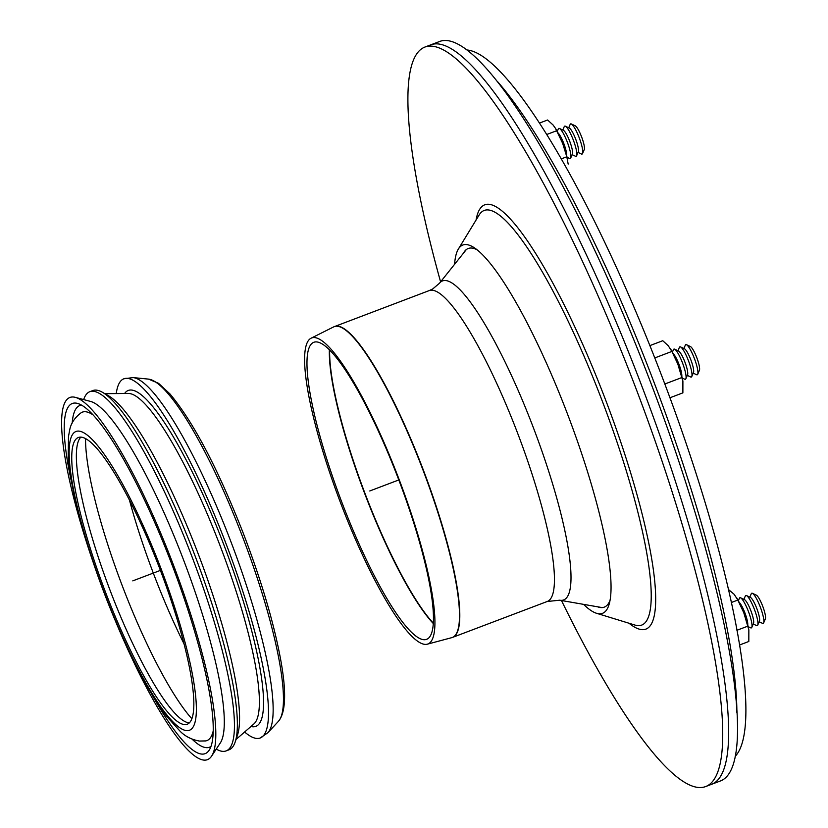 <?xml version="1.0" encoding="UTF-8"?>
<svg xmlns="http://www.w3.org/2000/svg" width="828" height="828" viewBox="0 0 828 828"><rect width="100%" height="100%" fill="white"/><g stroke="black" fill="none" stroke-linecap="round" stroke-linejoin="round"><path stroke-width="1.24" d="M673.226 353.701A12.917 2.484 69.2 0 1 679.032 364.444A12.917 2.484 69.2 0 1 681.806 376.326M672.408 352.138L673.485 349.613A16.146 3.105 69.2 0 1 674.623 349.178A16.146 3.105 69.2 0 1 682.572 363.099A16.146 3.105 69.2 0 1 685.853 378.779A16.146 3.105 69.2 0 1 684.715 379.214L682.231 378.044M674.623 349.178L678.598 351.062A12.917 2.484 69.2 0 1 684.953 362.188A12.917 2.484 69.2 0 1 687.582 374.742L685.853 378.779M677.956 350.761L679.405 347.367A16.146 3.105 69.2 0 1 680.554 346.932A16.146 3.105 69.2 0 1 688.503 360.853A16.146 3.105 69.2 0 1 691.773 376.533A16.146 3.105 69.2 0 1 690.635 376.968L687.302 375.384M680.554 346.932L684.518 348.816A12.917 2.484 69.2 0 1 690.883 359.942A12.917 2.484 69.2 0 1 693.502 372.496L691.773 376.533M683.887 348.516L685.336 345.121A16.146 3.105 69.2 0 1 686.474 344.686A16.146 3.105 69.2 0 1 694.423 358.596A16.146 3.105 69.2 0 1 697.704 374.287A16.146 3.105 69.2 0 1 696.565 374.722L693.222 373.138M686.474 344.686L690.448 346.57A12.917 2.484 69.2 0 1 696.803 357.696A12.917 2.484 69.2 0 1 699.432 370.251L697.704 374.287M739.166 602.318A12.917 2.484 69.2 0 1 744.972 613.062A12.917 2.484 69.2 0 1 747.746 624.943M738.348 600.755L739.425 598.23A16.146 3.105 69.2 0 1 740.563 597.795A16.146 3.105 69.2 0 1 748.512 611.716A16.146 3.105 69.2 0 1 751.793 627.396A16.146 3.105 69.2 0 1 750.654 627.831L748.17 626.661M740.563 597.795L744.538 599.679A12.917 2.484 69.2 0 1 750.892 610.805A12.917 2.484 69.2 0 1 753.521 623.36L751.793 627.396M743.896 599.379L745.345 595.984A16.146 3.105 69.2 0 1 746.494 595.549A16.146 3.105 69.2 0 1 754.443 609.47A16.146 3.105 69.2 0 1 757.713 625.15A16.146 3.105 69.2 0 1 756.575 625.585L753.242 624.001M746.494 595.549L750.458 597.433A12.917 2.484 69.2 0 1 756.823 608.559A12.917 2.484 69.2 0 1 759.442 621.114L757.713 625.15M749.826 597.133L751.275 593.738A16.146 3.105 69.2 0 1 752.414 593.303A16.146 3.105 69.2 0 1 760.363 607.214A16.146 3.105 69.2 0 1 763.644 622.904A16.146 3.105 69.2 0 1 762.505 623.339L759.162 621.756M752.414 593.303L756.388 595.187A12.917 2.484 69.2 0 1 762.743 606.313A12.917 2.484 69.2 0 1 765.372 618.868L763.644 622.904M558.062 132.977A12.917 2.484 69.2 0 1 563.868 143.71A12.917 2.484 69.2 0 1 566.642 155.602M557.244 131.414L558.32 128.889A16.146 3.105 69.2 0 1 559.459 128.454A16.146 3.105 69.2 0 1 567.408 142.375A16.146 3.105 69.2 0 1 570.689 158.055A16.146 3.105 69.2 0 1 569.55 158.49L567.066 157.31M559.459 128.454L563.433 130.338A12.917 2.484 69.2 0 1 569.788 141.464A12.917 2.484 69.2 0 1 572.417 154.018L570.689 158.055M562.792 130.037L564.241 126.643A16.146 3.105 69.2 0 1 565.389 126.208A16.146 3.105 69.2 0 1 573.338 140.118A16.146 3.105 69.2 0 1 576.609 155.809A16.146 3.105 69.2 0 1 575.47 156.244L572.138 154.66M565.389 126.208L569.353 128.092A12.917 2.484 69.2 0 1 575.719 139.218A12.917 2.484 69.2 0 1 578.337 151.772L576.609 155.809M568.722 127.791L570.171 124.397A16.146 3.105 69.2 0 1 571.31 123.962A16.146 3.105 69.2 0 1 579.258 137.872A16.146 3.105 69.2 0 1 582.539 153.563A16.146 3.105 69.2 0 1 581.401 153.998L578.058 152.414M571.31 123.962L575.284 125.846A12.917 2.484 69.2 0 1 581.639 136.972A12.917 2.484 69.2 0 1 584.268 149.526L582.539 153.563M670.608 349.002L671.084 349.82A24.219 4.657 69.2 0 1 677.842 364.123L682.893 381.263L682.883 392.865L669.955 397.771M681.961 377.506L664.822 384.006M654.793 357.924L671.891 351.434L668.248 345.731L662.762 340.722L649.897 345.597M671.891 351.434L677.842 364.123A24.219 4.657 69.2 0 1 682.789 380.652L682.903 381.263M728.392 589.453L734.188 594.349L737.831 600.052L743.782 612.741L748.843 629.88L748.822 641.483L739.497 645.022M737.831 600.052L731.321 602.525M747.901 626.123L736.92 630.284M736.547 597.619L737.024 598.427A24.219 4.657 69.2 0 1 743.782 612.741A24.219 4.657 69.2 0 1 748.729 629.27A24.219 4.657 69.2 0 1 748.791 629.622M539.566 123.041L547.598 119.998L553.083 124.997L555.433 128.278L562.678 143.399L566.797 156.782L568.174 164.11M566.797 156.782L561.363 158.841M555.443 128.278L555.919 129.085A24.219 4.657 69.2 0 1 562.678 143.399A24.219 4.657 69.2 0 1 567.625 159.928L567.739 160.539M556.726 130.71L546.822 134.467M129.396 499.884A167.235 32.199 -110.8 0 0 183.951 643.708M189.291 722.875A153.356 29.529 69.2 0 1 109.793 589.577A153.356 29.529 69.2 0 1 80.896 437.101M158.769 566.135A153.356 29.529 69.2 0 1 187.18 724.252A153.356 29.529 69.2 0 1 105.187 591.327A153.356 29.529 69.2 0 1 78.401 437.474A153.356 29.529 69.2 0 1 158.769 566.135M216.212 749.154L217.992 750.002A192.096 36.981 -110.8 0 0 226.096 750.913L229.056 749.795A192.096 36.981 -110.8 0 0 235.162 742.023L237.429 735.285A186.455 35.894 -110.8 0 0 196.96 550.599A186.455 35.894 -110.8 0 0 108.685 395.877L102.527 392.337A192.096 36.981 -110.8 0 0 92.798 390.568L89.838 391.685A192.096 36.981 -110.8 0 0 84.373 397.75L83.607 399.572M235.162 742.023A192.096 36.981 -110.8 0 0 193.473 551.738A192.096 36.981 -110.8 0 0 102.527 392.337M226.096 750.913A192.096 36.981 -110.8 0 0 190.512 552.866A192.096 36.981 -110.8 0 0 89.838 391.685M116.458 623.463A193.711 37.291 -110.8 0 0 211.554 756.192L220.248 743.037A184.406 35.5 -110.8 0 0 182.15 556.281A184.406 35.5 -110.8 0 0 90.687 401.466L75.451 397.388A193.711 37.291 -110.8 0 0 92.312 559.78M211.554 756.192A193.711 37.291 -110.8 0 0 171.531 560.007A193.711 37.291 -110.8 0 0 75.451 397.388M150.965 692.746A187.252 36.049 -110.8 0 0 209.122 750.271A187.252 36.049 -110.8 0 0 170.433 560.628A187.252 36.049 -110.8 0 0 77.563 403.422A187.252 36.049 -110.8 0 0 72.181 485.022M81.517 405.099A182.74 35.18 -110.8 0 0 72.191 423.077M192.075 739.135A182.74 35.18 -110.8 0 0 210.985 746.401M93.253 415.045A175.629 33.813 -110.8 0 0 81.434 412.572A175.629 33.813 -110.8 0 0 81.134 412.758C74.655 417.716 70.835 423.491 69.676 430.074L68.486 436.532L68.217 455.855C70.028 479.909 76.693 510.307 88.192 547.049C101.368 588.625 117.007 627.5 135.088 663.673C146.111 685.522 156.658 703.107 166.728 716.417L180.297 731.445C185.348 736.465 191.734 739.663 199.455 741.06L205.613 740.925A175.629 33.813 -110.8 0 0 213.169 731.165M244.622 731.993A192.096 36.981 -110.8 0 0 260.168 737.996A192.096 36.981 -110.8 0 0 226.613 545.269A192.096 36.981 -110.8 0 0 123.9 378.769A192.096 36.981 -110.8 0 0 122.906 379.234A192.096 36.981 -110.8 0 0 116.251 393.569M428.883 45.737A395.505 76.145 69.2 0 1 430.933 44.774L439.823 41.4A395.505 76.145 69.2 0 1 651.284 384.182A395.505 76.145 69.2 0 1 720.36 780.98L711.469 784.354A395.505 76.145 -110.8 0 0 642.393 387.556A395.505 76.145 -110.8 0 0 430.933 44.774A395.505 76.145 69.2 0 1 642.393 387.556A395.505 76.145 69.2 0 1 711.469 784.354L705.539 786.6A395.505 76.145 -110.8 0 0 636.473 389.802A395.505 76.145 -110.8 0 0 425.012 47.02A395.505 76.145 -110.8 0 0 422.953 47.983A395.505 76.145 -110.8 0 0 440.589 281.841M736.889 712.484A379.359 73.03 -110.8 0 0 650.28 372.528A379.359 73.03 -110.8 0 0 497.618 81.703M467.199 50.001A379.359 73.03 69.2 0 1 659.16 369.164A379.359 73.03 69.2 0 1 735.15 756.388M454.582 264.298A196.94 37.912 69.2 0 1 458.37 249.042A196.94 37.912 69.2 0 1 474.485 247.882A196.94 37.912 69.2 0 1 568.143 415.718A196.94 37.912 69.2 0 1 609.356 603.457A196.94 37.912 69.2 0 1 596.533 613.279A196.94 37.912 69.2 0 1 583.574 604.368M463.411 253.233A191.785 36.918 69.2 0 1 463.877 252.405A191.785 36.918 69.2 0 1 477.114 249.808M610.05 600.269A191.785 36.918 69.2 0 1 598.427 607.1A191.785 36.918 69.2 0 1 597.526 606.789M561.467 600.517A395.505 76.145 -110.8 0 0 705.539 786.6M343.299 506.053A158.872 30.584 -110.8 0 0 425.985 639.526A158.872 30.584 -110.8 0 0 398.806 479.95A158.872 30.584 -110.8 0 0 313.315 342.502A158.872 30.584 -110.8 0 0 343.299 506.053M342.036 506.684A163.685 31.516 -110.8 0 0 427.238 644.205A163.685 31.516 -110.8 0 0 399.231 479.795A163.685 31.516 -110.8 0 0 311.152 338.166A163.685 31.516 -110.8 0 0 342.036 506.684M369.764 490.973L398.806 479.95M132.791 580.863L160.394 570.389M85.553 438.54A167.235 32.199 -110.8 0 0 121.964 584.961A167.235 32.199 -110.8 0 0 191.817 718.704M236.021 739.476L253.813 724.003A177.202 34.114 -110.8 0 0 218.882 542.578A177.202 34.114 -110.8 0 0 128.423 393.455L104.845 393.673M250.936 726.498A179.635 34.579 -110.8 0 0 227.576 554.708A179.635 34.579 -110.8 0 0 127.388 390.857A179.635 34.579 -110.8 0 0 124.624 393.486M75.276 431.812A159.814 30.771 -110.8 0 0 138.1 668.662A159.814 30.771 -110.8 0 0 184.986 642.083A159.814 30.771 -110.8 0 0 75.276 431.812M278.343 721.426A183.899 35.407 -110.8 0 0 241.414 533.812A183.899 35.407 -110.8 0 0 148.491 379.11L133.111 377.589A190.802 36.732 -110.8 0 1 229.532 538.107A190.802 36.732 -110.8 0 1 267.837 732.77L278.343 721.426C285.846 712.649 286.612 691.991 280.63 659.43C273.747 622.387 261.255 580.231 243.153 532.942C217.743 468.327 193.359 422.001 169.999 393.973L158.583 383.333L148.491 379.11M458.37 249.042L479.226 214.866A221.769 42.694 69.2 0 1 602.836 402.563A221.769 42.694 69.2 0 1 634.807 625.016L596.533 613.279M476.069 220.041A226.924 43.687 69.2 0 1 606.127 401.311A226.924 43.687 69.2 0 1 629.011 623.236M329.378 349.695A161.408 31.071 -110.8 0 0 366.193 497.442A161.408 31.071 -110.8 0 0 433.241 623.484M433.261 623.101A161.429 31.081 69.2 0 1 366.493 497.338A161.429 31.081 69.2 0 1 329.658 349.965M311.152 338.166L333.777 326.843A166.252 32.013 69.2 0 1 423.243 470.687A166.252 32.013 69.2 0 1 451.684 637.674L452.585 637.384A166.273 32.013 -110.8 0 0 423.543 470.573A166.273 32.013 -110.8 0 0 334.647 326.46A166.273 32.013 -110.8 0 0 334.212 326.646M452.14 637.539A166.273 32.013 -110.8 0 0 452.585 637.384L547.225 601.49A166.273 32.013 -110.8 0 0 518.183 434.669A166.273 32.013 -110.8 0 0 429.287 290.556L333.777 326.843M601.78 607.535A192.51 37.063 -110.8 0 0 602.163 607.597L559.707 600.207A170.599 32.841 -110.8 0 0 536.296 435.456A170.599 32.841 -110.8 0 0 441.686 281.303A170.599 32.841 -110.8 0 0 439.482 283.238L466.33 249.57M748.729 629.27L748.843 629.88M260.168 737.996L267.837 732.77M123.9 378.769L133.111 377.589M430.933 44.774L425.012 47.02M427.238 644.205L451.684 637.674M439.482 283.238L432.723 288.951L429.287 290.556M547.225 601.49L559.707 600.207"/></g></svg>
